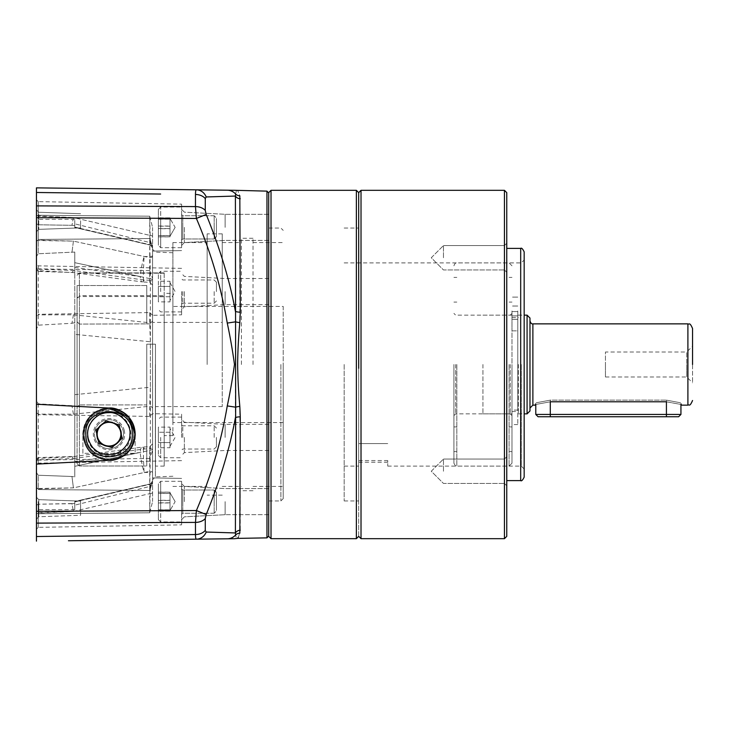 <?xml version="1.0" encoding="UTF-8"?>
<svg xmlns="http://www.w3.org/2000/svg" width="729" height="729" viewBox="0 0 729 729"><rect width="100%" height="100%" fill="white"/><g stroke="black" fill="none" stroke-linecap="round" stroke-linejoin="round"><path stroke-width="0.55" stroke-dasharray="3.65 2.73" d="M121.515 434.174C121.552 427.431 117.405 423.276 109.049 421.69C100.657 423.276 96.492 427.431 96.547 434.174A12.484 12.484 0 0 1 109.031 421.69A12.484 12.484 0 0 1 121.515 434.174A12.484 12.484 0 0 0 109.031 421.69A12.484 12.484 0 0 0 96.547 434.174C96.383 440.917 100.547 445.082 109.031 446.658C117.506 445.082 121.67 440.927 121.515 434.174A12.484 12.484 0 0 0 109.031 421.69A12.484 12.484 0 0 0 96.547 434.174A12.484 12.484 0 0 0 109.031 446.658A12.484 12.484 0 0 0 121.515 434.174A12.484 12.484 0 0 1 109.031 446.658A12.484 12.484 0 0 1 96.547 434.174A12.484 12.484 0 0 0 109.031 446.658A12.484 12.484 0 0 0 121.515 434.174M77.092 275.225L79.415 272.947L164.189 272.947L164.189 466.104L164.189 295.619L79.415 295.619L79.415 272.892L79.415 466.013L79.415 295.619L77.092 297.906L77.092 463.69L77.092 297.906M164.189 272.892L79.415 272.892L77.092 275.216M222.245 322.409L222.245 406.591L222.245 322.409L152.571 322.409L152.571 344.179L152.571 322.409M222.245 406.591L155.477 406.591L155.477 344.179L146.766 344.179L152.571 344.179L152.571 323.858L79.415 324.086L146.766 323.858M146.766 404.914L146.766 344.179L155.477 344.179L155.477 466.104L155.477 344.179L146.766 344.179L146.766 466.013L79.415 466.013L146.766 466.013L146.766 344.179L146.766 404.914L79.415 404.914L146.766 404.914L146.766 466.013L146.766 404.914M152.571 323.858L152.571 344.179L155.477 344.179L155.477 406.591M283.216 306.435L283.216 422.565L283.216 306.435L172.891 306.435L172.891 422.565L172.891 306.435M283.216 422.565L172.891 422.565M172.891 293.377L172.891 435.623L172.891 293.377L164.189 293.377L164.189 435.623L164.189 293.377M172.891 435.623L164.189 435.623M126.81 453.32L82.896 453.32L82.896 434.174L89.339 416.997L109.031 408.049L36.45 404.24M135.157 435.632L135.157 453.32L126.846 453.32M164.189 272.947L164.189 295.619M77.092 407.247L77.092 285.54L77.092 407.247L79.415 404.914L77.092 407.247M146.766 324.086L146.766 285.54L146.766 324.086M79.415 324.086L77.092 321.753L79.415 324.086L79.415 404.914L79.415 324.086M146.766 285.54L77.092 285.54L146.766 285.54M77.092 463.69L79.415 466.013L77.092 463.69M82.896 453.32L82.896 434.174A26.126 26.126 0 0 1 109.031 408.049A26.126 26.126 0 0 1 135.157 434.174L135.157 453.32M268.7 192.638L268.7 536.362M271.024 538.685L271.024 190.315M358.695 536.362L358.695 192.638L358.695 536.362M356.372 190.315L356.372 538.685M692.55 346.211L692.55 382.789L692.55 346.211L686.745 352.016L686.745 364.5L686.745 352.016L605.453 352.016L605.453 364.5L605.453 352.016M529.974 320.951L529.974 318.054M482.944 364.5L482.944 413.853L482.944 364.5M511.977 364.5L511.977 463.207L511.977 364.5M680.941 414.437L666.424 414.437L666.424 400.139C685.151 403.656 685.151 403.656 666.424 400.139C685.151 403.656 685.151 403.656 666.424 400.139L666.424 401.788C686.354 405.461 686.354 405.461 666.424 401.788L550.295 401.788C530.366 405.461 530.366 405.461 550.295 401.788L550.295 400.139C531.569 403.656 531.569 403.656 550.295 400.139C531.569 403.656 531.569 403.656 550.295 400.139L666.424 400.139L550.295 400.139L550.295 414.437L535.779 414.437M518.365 364.5L518.365 413.853L518.365 364.5M686.745 364.5L686.745 376.984L686.745 364.5M605.453 364.5L605.453 376.984L605.453 364.5M666.424 416.76L666.424 414.437L550.295 414.437L550.295 416.76L678.617 416.76M538.102 416.76L550.295 416.76M94.852 437.309A14.516 14.516 0 0 1 105.896 420.004A14.516 14.516 0 0 1 123.201 431.039A14.516 14.516 0 0 0 105.896 420.004A14.516 14.516 0 0 0 94.852 437.309A14.516 14.516 0 0 0 112.166 448.344A14.516 14.516 0 0 0 123.201 431.039A14.516 14.516 0 0 1 112.166 448.344A14.516 14.516 0 0 1 94.852 437.309A14.516 14.516 0 0 0 112.166 448.344A14.516 14.516 0 0 0 123.201 431.039M97.376 436.753A11.928 11.928 0 0 0 111.601 445.82A11.928 11.928 0 0 0 120.677 431.595A11.928 11.928 0 0 0 106.452 422.528A11.928 11.928 0 0 0 97.376 436.753M84.938 439.505A24.677 24.677 0 0 0 114.353 458.268A24.677 24.677 0 0 0 133.125 428.843A24.677 24.677 0 0 0 103.7 410.081A24.677 24.677 0 0 0 84.938 439.505A24.677 24.677 0 0 0 114.353 458.268A24.677 24.677 0 0 0 133.125 428.843A24.677 24.677 0 0 0 103.7 410.081A24.677 24.677 0 0 0 84.938 439.505M87.772 438.876A21.77 21.77 0 0 0 113.733 455.434A21.77 21.77 0 0 0 130.291 429.472A21.77 21.77 0 0 0 104.329 412.915A21.77 21.77 0 0 0 87.772 438.876M111.984 447.542L98.925 443.414L95.973 430.055L106.07 420.806L119.128 424.934L122.08 438.293L111.984 447.542M158.384 511.084L169.994 511.084L169.994 492.722L169.994 509.908L158.384 509.908L158.384 511.084L158.384 492.193L158.384 509.908M181.603 496.549L181.603 514.41L181.603 496.549M158.384 508.796L158.384 483.637L158.384 508.796M160.699 509.726L160.699 481.313L160.699 509.726M181.603 509.726L181.603 481.313L181.603 509.726M214.18 506.254L214.18 490.025L214.18 506.254M216.44 505.352L216.44 492.285L216.44 505.352M169.994 511.084L169.994 509.908M158.384 500.459L169.994 500.459L169.994 510.555L169.994 493.369L158.384 493.369M169.994 500.459L169.994 492.193L158.384 492.193M169.994 492.193L169.994 493.369M169.994 502.81L158.384 502.81M158.384 502.974L169.994 502.974L169.994 492.722L169.994 493.469L158.384 493.469L158.384 511.147L158.384 493.469M181.603 514.3L181.603 488.858L181.603 514.3M158.384 483.792L158.384 519.631L158.384 483.792M160.699 481.486L160.699 521.955L160.699 481.486M181.603 481.486L181.603 521.955L181.603 481.486M214.18 490.125L214.18 513.252L214.18 490.125M216.44 492.367L216.44 510.983L216.44 492.367M169.994 502.974L169.994 493.469M158.384 492.13L169.994 492.13L169.994 510.555L169.994 509.808L158.384 509.808M169.994 492.13L169.994 500.294L158.384 500.294M169.994 500.294L169.994 509.808M169.994 511.147L158.384 511.147M169.994 427.121L169.994 437.418L169.994 427.121L158.384 427.121L158.384 442.567L158.384 427.121M181.603 437.418L181.603 414.19L181.603 437.418M158.384 437.418L158.384 455.415L158.384 437.418M160.699 437.418L160.699 457.739L160.699 437.418M214.18 437.418L214.18 425.8L214.18 437.418M216.44 437.418L216.44 446.768L216.44 437.418M158.384 447.715L158.384 442.567L158.384 447.715L169.994 447.715L169.994 442.567L158.384 442.567L169.994 442.567L169.994 437.418L169.994 446.33L169.994 432.27L169.994 447.715M169.994 432.27L158.384 432.27L169.994 432.27M158.384 217.916L169.994 217.916L169.994 236.278L169.994 219.092L158.384 219.092L158.384 217.916L158.384 236.807L158.384 219.092M181.603 232.451L181.603 214.59L181.603 232.451M158.384 220.204L158.384 245.363L158.384 220.204M160.699 219.274L160.699 247.687L160.699 219.274M181.603 219.274L181.603 247.687L181.603 219.274M214.18 222.746L214.18 238.975L214.18 222.746M216.44 223.648L216.44 236.715L216.44 223.648M169.994 217.916L169.994 219.092M158.384 228.542L169.994 228.542L169.994 218.445L169.994 235.631L158.384 235.631M169.994 228.542L169.994 236.807L158.384 236.807M169.994 236.807L169.994 235.631M169.994 226.19L158.384 226.19M158.384 226.026L169.994 226.026L169.994 236.278L169.994 235.531L158.384 235.531L158.384 217.853L158.384 235.531M181.603 214.7L181.603 240.142L181.603 214.7M158.384 245.208L158.384 209.369L158.384 245.208M160.699 247.514L160.699 207.045L160.699 247.514M181.603 247.514L181.603 207.045L181.603 247.514M214.18 238.875L214.18 215.748L214.18 238.875M216.44 236.633L216.44 218.017L216.44 236.633M169.994 226.026L169.994 235.531M158.384 236.87L169.994 236.87L169.994 218.445L169.994 219.192L158.384 219.192M169.994 236.87L169.994 228.706L158.384 228.706M169.994 228.706L169.994 219.192M169.994 217.853L158.384 217.853M169.994 301.879L169.994 291.582L169.994 301.879L158.384 301.879L158.384 286.433L158.384 301.879M181.603 291.582L181.603 314.81L181.603 291.582M158.384 291.582L158.384 273.585L158.384 291.582M160.699 291.582L160.699 271.261L160.699 291.582M214.18 291.582L214.18 303.2L214.18 291.582M216.44 291.582L216.44 282.232L216.44 291.582M158.384 281.285L158.384 286.433L158.384 281.285L169.994 281.285L169.994 286.433L158.384 286.433L169.994 286.433L169.994 291.582L169.994 282.67L169.994 296.73L169.994 281.285M169.994 296.73L158.384 296.73L169.994 296.73M453.912 364.5L453.912 463.207L453.912 364.5M456.819 364.5L456.819 466.104L456.819 364.5M509.07 364.5L509.07 466.104L509.07 364.5M511.977 310.964L511.977 315.903L511.977 310.964M517.781 310.964L517.781 315.903L517.781 310.964M517.781 368.273L517.781 424.597L517.781 330.857L511.977 330.857L511.977 311.556L511.977 424.597L511.977 330.857L517.781 330.857L517.781 368.273M517.781 319.293L511.977 319.293L517.781 319.293L517.781 364.5L517.781 319.293M517.781 364.5L517.781 410.081L517.781 364.5M517.781 311.556L517.781 330.857L517.781 311.556L511.977 311.556L517.781 311.556M517.781 297.104L511.977 297.104L517.781 297.104M361.019 538.685L361.019 190.315M506.755 257.756L506.755 243.24L506.755 257.756M504.432 257.756L504.432 245.564L504.432 257.756M506.755 471.244L506.755 485.76L506.755 471.244M504.432 471.244L504.432 459.051L504.432 471.244M443.46 257.756L443.46 245.564L443.46 257.756M443.46 471.244L443.46 459.051L443.46 471.244M524.169 477.14L524.169 251.86M506.755 536.362L506.755 192.638M504.432 190.315L504.432 538.685M344.179 364.5L344.179 500.941L344.179 364.5M358.695 364.5L358.695 500.941L358.695 364.5M358.695 462.195L387.728 462.195L387.728 466.104L387.728 460.555L358.695 460.555L358.695 443.587L358.695 460.555M506.755 364.5L506.755 248.379L506.755 364.5M387.728 460.555L387.728 462.195M387.728 443.587L358.695 443.587L387.728 443.587M241.408 364.5L241.408 238.274L241.408 364.5M253.018 364.5L253.018 238.274L253.018 364.5M222.245 364.5L222.245 233.863L222.245 364.5M207.154 364.5L207.154 233.863L207.154 364.5M225.124 437.418L225.124 424.351L225.124 437.418M268.7 437.418L268.7 424.351L268.7 437.418M225.124 501.634L225.124 514.701L225.124 501.634M268.7 501.634L268.7 514.701L268.7 501.634M225.124 291.582L225.124 304.649L225.124 291.582M268.7 291.582L268.7 304.649L268.7 291.582M225.124 227.366L225.124 214.299L225.124 227.366M268.7 227.366L268.7 214.299L268.7 227.366M283.216 364.5L283.216 498.627L283.216 364.5M71.287 536.088L36.45 536.517L36.45 209.852L36.45 220.805L36.45 209.852L38.774 212.257L38.774 229.353L38.774 212.257L36.45 209.852M80.573 220.805L80.573 227.895L80.573 220.805M38.774 220.805L38.774 229.353L38.774 220.805M36.45 519.148L38.774 516.743L80.573 515.285L80.573 508.195L80.573 515.285L80.573 508.195L80.573 515.285L38.774 516.743L38.774 499.647L38.774 516.743L38.774 499.647L38.774 516.743L36.45 519.148L36.45 497.251L36.45 519.148L36.45 508.195L36.45 511.302L196.393 510.537L195.472 522.401L195.472 534.539C195.49 537.464 195.791 539.013 196.393 539.178L68.435 540.745M268.7 364.5L268.7 192.903L268.7 364.5M152.571 278.442L152.571 247.131L152.571 251.095L152.571 247.131L149.718 238.529L152.571 247.131L152.571 479.782L152.571 364.5L152.571 413.689L149.718 416.423L38.263 414.701L38.263 463.143L38.254 459.78L36.45 461.411L36.45 464.984L36.45 399.829L38.19 403.839L71.961 405.707L74.768 406.363L74.768 364.5L74.768 466.323L140.205 452.427L74.768 461.548L74.768 476.921L71.961 476.493L74.768 476.921L74.768 322.637L71.961 323.293L38.19 325.161L36.45 329.171L36.45 316.258L38.263 314.299L38.263 265.857L38.254 269.22L73.419 270.459L144.123 280.009L149.718 280.237L149.718 270.587L152.571 278.442L152.571 315.311L149.718 312.577L38.263 314.299M36.45 269.63L38.209 271.434L38.254 269.22L36.45 267.534L38.19 270.659L74.768 272.682L74.768 252.079L74.768 394.644L150.374 387.236L150.374 278.742L74.768 262.677L140.205 276.573A17.423 2.287 102.3 0 1 142.091 264.627A17.423 2.287 102.3 0 1 144.123 256.453A17.423 0.738 -87.6 0 0 143.695 264.627A17.423 0.738 -87.6 0 0 143.686 282.032A17.423 0.738 -87.6 0 0 143.695 282.032A17.423 0.738 -87.6 0 0 144.123 280.009A17.423 3.672 -82.3 0 1 142.091 281.886L142.091 281.886A17.423 17.423 0 0 0 143.613 282.023M38.218 241.226L38.19 253.756L36.45 256.48L36.45 240.944L36.45 256.48L38.19 253.756L74.768 252.079L74.768 267.452L140.205 276.573A17.423 3.672 -82.3 0 0 142.091 281.886L72.308 272.464L38.209 271.434M152.571 280.72A2.907 2.041 180 0 0 150.374 278.742L149.718 238.529L149.718 256.69L144.123 256.453L73.419 241.126L71.961 252.507L73.419 241.126L38.254 240.105L36.45 240.944L36.45 199.792L36.45 240.944L38.245 240.506L38.263 227.366L38.19 253.756L74.768 252.079L74.768 364.5L74.768 334.356L150.374 341.764L150.374 450.258L149.718 490.471L152.571 481.869L149.718 490.471L149.718 472.31L144.123 472.547A17.423 2.287 -102.3 0 1 142.091 464.373A17.423 2.287 -102.3 0 1 140.205 452.427A17.423 3.672 82.3 0 1 142.091 447.114L71.961 456.846L38.19 458.341L36.45 461.411M38.218 487.774L38.19 475.244L36.45 472.52L36.45 488.056L36.45 472.52L38.19 475.244L38.254 488.895L73.419 487.874L144.123 472.547A17.423 0.738 -92.4 0 1 143.695 464.373A17.423 0.738 -92.4 0 1 143.686 446.968A17.423 0.738 -92.4 0 1 143.695 446.968A17.423 0.738 -92.4 0 1 144.123 448.991A17.423 3.672 82.3 0 0 142.091 447.114A17.423 17.423 0 0 1 143.613 446.977M152.571 450.558L152.571 473.677A2.907 1.367 180 0 0 149.718 472.31L149.718 448.763L149.718 458.413L152.571 450.558L152.571 413.689L181.603 414.19M143.695 446.968L149.791 446.713L149.718 448.763A2.907 2.561 -0 0 0 152.571 446.194M181.603 501.634L181.603 524.862L181.603 501.634M181.603 227.366L181.603 204.138L181.603 227.366M266.96 191.135L266.96 537.865M238.839 535.879L240.269 530.275L239.823 406.418C238.511 392.12 237.782 378.151 237.636 364.5C237.782 350.849 238.511 336.88 239.823 322.582L239.823 195.791C237.007 188.857 237.007 188.857 239.823 195.791A5.805 5.613 -17.5 0 1 235.658 194.042C236.643 189.285 236.643 189.285 235.658 194.042L235.403 196.055A5.805 5.54 0 0 0 240.269 198.725M152.571 501.479L152.571 477.905L152.571 501.479M152.571 473.677L152.571 315.311L181.603 314.81M38.263 501.634L38.263 527.359L38.254 513.052L36.45 513.936L36.45 529.208L36.45 488.056L36.45 529.208L36.45 505.288L38.19 504.222L36.45 505.288L36.45 513.936L38.245 512.66L38.263 527.359L38.263 501.634M152.571 227.521L152.571 251.095L152.571 227.521M36.45 399.829L36.45 316.258M172.891 364.5L172.891 242.566L172.891 364.5M38.218 315.265L38.19 325.161M38.245 216.34L36.45 215.064L36.45 199.792L36.45 223.712L36.45 215.064L38.254 215.957L73.419 217.552L38.245 216.34L38.263 201.641L38.263 227.366L38.263 201.641L38.19 224.778L36.45 223.712L38.19 224.778L71.961 225.316L38.19 224.778L38.218 217.051M149.718 416.423L149.718 406.244L73.419 414.19L38.245 414.127L36.45 412.742M38.218 413.735L38.19 403.839M152.571 448.28A2.907 2.041 0 0 1 150.374 450.258L74.768 466.323L74.768 476.921L74.768 456.318L71.961 456.846L73.419 458.541L38.254 459.78L38.209 457.566L36.45 459.37M38.245 488.494L36.45 488.056L38.254 488.895L38.263 489.56L38.245 488.494L73.419 487.874L71.961 476.493L38.19 475.244L71.961 476.493L73.419 487.874L149.718 471.335A2.907 1.367 0 0 1 152.571 472.693M38.218 511.949L38.19 504.222L38.254 513.052L73.419 511.448L38.245 512.66M205.268 210.417L205.268 198.57L206.189 196.958L235.403 196.055L235.403 311.338C229.945 281.303 220.213 249.008 206.189 214.444L205.268 210.417A11.609 7.901 180 0 0 195.472 206.599L36.45 205.888L36.45 217.698L196.393 218.463L195.472 206.599L195.472 194.461C195.49 191.536 195.791 189.987 196.393 189.822L68.435 188.255M36.45 205.888L36.45 192.483L160.635 194.032M206.189 214.444L196.393 218.463C210.827 252.116 221.115 286.989 227.266 323.084C230.191 336.725 232.597 350.567 234.474 364.618C232.542 378.652 230.136 392.421 227.266 405.916C221.115 441.984 210.827 476.857 196.393 510.537L206.189 514.556C220.213 479.992 229.945 447.697 235.403 417.662L235.403 532.945L206.189 532.042L205.268 530.43L205.268 518.583L206.189 514.556M38.245 414.127L38.263 414.701M36.45 464.109L109.031 460.3M74.768 225.516L71.961 225.316L74.768 225.516L74.768 219.347L74.768 227.102L150.374 244.835L74.768 227.102L74.768 223.83L74.768 227.503L74.768 225.516M36.45 223.712L36.45 219.347L36.45 223.712M36.45 329.171L36.45 461.466M71.961 503.684L38.19 504.222L74.768 503.484L71.961 503.684L73.419 511.448L71.961 503.684M74.768 503.484L74.768 509.653L74.768 501.898L150.374 484.165L74.768 501.898L74.768 505.17L74.768 501.497L74.768 503.484M36.45 505.288L36.45 509.653L36.45 505.288M149.718 216.203L152.571 227.366L149.718 216.203L38.263 215.283L149.718 216.203L150.374 244.835L149.718 235.339A2.907 1.367 0 0 1 152.571 236.706A2.907 1.367 180 0 0 149.718 235.339L149.718 216.203M149.718 512.797L152.571 501.634L149.718 512.797L38.263 513.717L149.718 512.797L150.374 484.165L149.718 493.661A2.907 1.367 180 0 0 152.571 492.294A2.907 1.367 0 0 1 149.718 493.661L149.718 512.797M238.228 537.255L238.82 535.943M152.571 364.5L152.571 249.218L152.571 364.5M227.266 190.196A11.609 11.482 -89.3 0 1 235.658 194.042M196.393 189.822A11.609 10.762 -89.3 0 1 206.189 196.958M240.269 530.275A5.805 5.54 180 0 0 235.403 532.945L235.658 534.958C236.643 539.715 236.643 539.715 235.658 534.958A11.609 11.482 -90.7 0 1 227.266 538.804M206.189 532.042A11.609 10.762 -90.7 0 1 196.393 539.178M240.269 312.176A5.805 1.75 0 0 1 235.403 311.338L235.403 417.662A5.805 1.75 180 0 1 240.269 416.824M227.266 323.084L235.658 321.817A5.805 1.403 4.5 0 0 239.823 322.582M227.266 405.916L235.658 407.183A5.805 1.403 -4.5 0 1 239.823 406.418M149.718 312.577L149.718 322.756L73.419 314.81L38.245 314.873M152.571 256.307A2.907 1.367 180 0 1 149.718 257.665L73.419 241.126L38.245 240.506M73.419 314.81L71.961 323.293M152.571 320.195A2.907 2.561 0 0 1 149.718 322.756L150.374 341.764A2.907 0.538 -0 0 1 152.571 342.293M74.768 334.356L74.768 322.637M74.768 456.318L74.768 461.548M73.419 414.19L71.961 405.707M152.571 408.805A2.907 2.561 180 0 0 149.718 406.244L150.374 387.236A2.907 0.538 180 0 0 152.571 386.707M74.768 394.644L74.768 406.363M73.419 217.552L71.961 225.316L73.419 217.552L149.718 235.339L73.419 217.552M152.571 255.323A2.907 1.367 0 0 1 149.718 256.69L149.718 280.237A2.907 2.561 180 0 1 152.571 282.806M143.695 282.032L149.782 282.287L149.718 280.237M74.768 272.682L74.768 267.452M73.419 270.459L72.289 272.464M36.45 220.805L36.45 231.749L36.45 220.805M80.573 508.195L80.573 501.105L80.573 508.195M164.189 273.184L79.415 273.184L77.092 275.27M77.092 298.088L79.415 296.53L164.189 296.53M527.076 315.147L527.076 413.853M532.881 405.142L532.881 323.858M687.903 323.858L687.903 405.142M124.331 430.784A15.673 15.673 0 0 0 105.641 418.865A15.673 15.673 0 0 0 93.722 437.564A15.673 15.673 0 0 0 112.412 449.483A15.673 15.673 0 0 0 124.331 430.784M182.769 506.254L182.769 490.025L182.769 506.254M182.769 490.125L182.769 513.252L182.769 490.125M182.769 437.418L182.769 425.8L182.769 437.418M182.769 222.746L182.769 238.975L182.769 222.746M182.769 238.875L182.769 215.748L182.769 238.875M182.769 291.582L182.769 303.2L182.769 291.582M510.236 364.5L510.236 413.853L510.236 364.5M455.661 364.5L455.661 413.853L455.661 364.5M521.271 364.5L521.271 466.104L521.271 364.5M520.688 248.379L520.688 480.621M280.893 364.5L280.893 500.941L280.893 364.5M73.419 458.541L144.123 448.991L149.718 448.763M184.355 437.418L184.355 452.618L184.355 437.418M184.355 501.634L184.355 486.434L184.355 501.634M184.355 227.366L184.355 242.566L184.355 227.366M184.355 291.582L184.355 306.781L184.355 291.582M155.377 364.5L155.377 476.884L155.377 364.5M149.718 490.471L38.263 489.56L149.718 490.471M149.718 238.529L38.263 239.44L149.718 238.529M205.268 530.43A11.609 8.511 0 0 1 195.472 534.539L160.635 534.968M36.45 523.112L195.472 522.401A11.609 7.901 0 0 0 205.268 518.583M150.374 244.835L150.374 242.693L150.374 244.835A2.907 2.852 180 0 1 152.571 247.605A2.907 2.852 0 0 0 150.374 244.835M150.374 484.165L150.374 486.307L150.374 484.165A2.907 2.852 -0 0 0 152.571 481.395A2.907 2.852 180 0 1 150.374 484.165M149.718 270.587L38.263 268.864M149.718 458.413L38.263 460.136M195.472 194.461A11.609 8.511 180 0 1 205.268 198.57M239.823 533.209A5.805 5.613 -162.5 0 0 235.658 534.958M73.419 511.448L149.718 493.661L73.419 511.448M164.189 466.104L155.477 466.104M482.944 413.853L511.977 413.853M518.365 413.853L524.169 413.853M511.977 411.53L518.365 411.53M511.977 317.47L518.365 317.47M518.365 315.147L524.169 315.147M482.944 315.147L511.977 315.147M535.779 404.768L535.779 403.347L534.849 405.142M680.941 404.768L680.941 403.347L681.87 405.142M605.453 376.984L686.745 376.984L692.55 382.789M175.142 501.634L169.994 492.722L175.142 501.634L169.994 510.555L175.142 501.634M182.769 490.025L181.603 488.858L182.769 490.025L214.18 490.025L182.769 490.025M158.384 519.631L160.699 521.955L181.603 521.955L160.699 521.955L158.384 519.631M214.18 513.252L182.769 513.252L181.603 514.41L182.769 513.252L214.18 513.252L216.44 510.983L214.18 513.252M216.44 492.285L214.18 490.025L216.44 492.285M181.603 481.313L160.699 481.313L158.384 483.637L160.699 481.313L181.603 481.313M169.994 446.33L175.142 437.418L169.994 428.497M216.44 428.069L214.18 425.8L182.769 425.8L181.603 424.642M158.384 455.415L160.699 457.739L181.603 457.739M216.44 446.768L214.18 449.028L182.769 449.028L181.603 450.194M181.603 417.097L160.699 417.097L158.384 419.421M175.142 227.366L169.994 236.278L175.142 227.366L169.994 218.445L175.142 227.366M182.769 238.975L181.603 240.142L182.769 238.975L214.18 238.975L182.769 238.975M158.384 209.369L160.699 207.045L181.603 207.045L160.699 207.045L158.384 209.369M214.18 215.748L182.769 215.748L181.603 214.59L182.769 215.748L214.18 215.748L216.44 218.017L214.18 215.748M216.44 236.715L214.18 238.975L216.44 236.715M181.603 247.687L160.699 247.687L158.384 245.363L160.699 247.687L181.603 247.687M169.994 282.67L175.142 291.582L169.994 300.503M216.44 300.931L214.18 303.2L182.769 303.2L181.603 304.358M158.384 273.585L160.699 271.261L181.603 271.261M216.44 282.232L214.18 279.972L182.769 279.972L181.603 278.806M181.603 311.903L160.699 311.903L158.384 309.579M453.912 415.594L455.661 413.853L510.236 413.853L511.977 415.594M511.977 463.207L509.07 466.104L456.819 466.104C456.172 466.724 455.206 465.758 453.912 463.207M456.819 426.921L453.912 426.921M456.819 277.403L453.912 277.403M509.07 426.921L511.977 426.921M509.07 277.403L511.977 277.403M511.977 313.406L510.236 315.147L455.661 315.147L453.912 313.406M511.977 265.793L509.07 262.896L456.819 262.896C455.771 262.495 454.805 263.461 453.912 265.793M509.07 451.597L511.977 451.597M509.07 302.079L511.977 302.079M456.819 451.597L453.912 451.597M456.819 302.079L453.912 302.079M517.781 306.034L511.977 306.034L517.781 306.034M517.781 424.597L511.977 424.597M517.781 410.081L511.977 410.081M517.781 315.903L511.977 315.903L517.781 315.903M504.432 245.564L506.755 243.24L504.432 245.564L443.46 245.564L504.432 245.564M504.432 459.051L506.755 456.728L504.432 459.051L443.46 459.051L504.432 459.051M431.267 257.756L443.46 245.564L431.267 257.756L443.46 269.949L504.432 269.949L506.755 272.272L504.432 269.949L443.46 269.949L431.267 257.756M431.267 471.244L443.46 459.051L431.267 471.244L443.46 483.436L504.432 483.436L506.755 485.76L504.432 483.436L443.46 483.436L431.267 471.244M387.728 466.104L521.271 466.104L524.169 469.011M344.179 500.941L358.695 500.941M344.179 262.896L521.271 262.896L524.169 259.989M344.179 466.104L358.695 466.104M344.179 228.059L358.695 228.059M253.018 238.274L241.408 238.274M222.245 242.566L241.408 242.566M222.245 233.863L207.154 233.863M268.7 424.351L225.124 424.351L184.355 422.219L181.603 419.321M268.7 488.576L225.124 488.576L184.355 486.434L181.603 483.537L184.355 486.434L225.124 488.576L268.7 488.576M268.7 278.524L225.124 278.524L184.355 276.382L181.603 273.484M268.7 214.299L225.124 214.299L184.355 212.166L181.603 209.269L184.355 212.166L225.124 214.299L268.7 214.299M268.7 500.941L280.893 500.941L283.216 498.627M80.573 227.895L38.774 229.353L36.45 231.749L38.774 229.353L80.573 227.895M38.774 499.647L36.45 497.251L38.774 499.647L80.573 501.105L38.774 499.647M268.7 450.476L225.124 450.476L184.355 452.618L181.603 455.516M184.355 516.834L181.603 519.731L184.355 516.834L225.124 514.701L184.355 516.834M184.355 242.566L181.603 245.463L184.355 242.566L225.124 240.424L184.355 242.566M268.7 304.649L225.124 304.649L184.355 306.781L181.603 309.679M172.891 476.265L155.377 476.884L152.571 479.782M181.603 478.415L152.571 477.905L181.603 478.415M181.603 250.585L152.571 251.095L181.603 250.585M181.603 460.637L38.263 463.143L36.45 464.984M38.263 527.359L36.45 529.208L38.263 527.359L181.603 524.862L38.263 527.359M172.891 242.566L207.154 242.566M253.018 242.566L283.216 242.566M253.018 486.434L283.216 486.434M172.891 486.434L207.154 486.434M172.891 252.735L155.377 252.116L152.571 249.218M38.263 201.641L36.45 199.792L38.263 201.641L181.603 204.138L38.263 201.641M181.603 268.363L38.263 265.857L36.45 264.016M74.768 219.347L36.45 219.347M74.768 509.653L36.45 509.653M152.571 245.509L150.374 242.693L74.768 223.83M152.571 483.491L150.374 486.307L74.768 505.17M150.329 483.874L74.768 501.506L150.329 483.874C151.231 484.047 151.978 483.108 152.571 481.058L150.329 483.883M72.308 456.536L38.209 457.566M150.329 245.126L74.768 227.494L150.329 245.126C151.231 244.953 151.978 245.892 152.571 247.942L150.329 245.117M149.791 282.287L152.571 285.185M149.791 446.713L152.571 443.815M268.7 228.059L280.893 228.059L283.216 230.373M80.573 213.715L38.774 212.257L80.573 213.715M268.7 514.701L225.124 514.701L268.7 514.701M268.7 240.424L225.124 240.424L268.7 240.424M222.245 495.137L207.154 495.137M222.245 486.434L241.408 486.434M253.018 490.726L241.408 490.726"/><path stroke-width="1.09" d="M206.189 532.042L235.403 532.945L235.658 407.183L235.403 196.055L206.189 196.958L205.268 198.57L205.268 210.417L206.189 214.444C220.213 249.008 229.945 281.303 235.403 311.338A5.805 1.75 180 0 0 240.269 312.176L239.823 322.582C238.511 336.88 237.782 350.849 237.636 364.5C237.782 378.151 238.511 392.12 239.823 406.418L240.269 416.824A5.805 1.75 0 0 0 235.403 417.662C229.945 447.697 220.213 479.992 206.189 514.556L205.268 518.583L205.268 530.43L206.189 532.042A11.609 10.762 89.3 0 1 196.393 539.178L234.474 538.713L196.393 539.178C195.791 539.013 195.49 537.464 195.472 534.539L195.472 522.401L36.45 523.112L36.45 404.24L109.031 408.049L128.696 416.979L135.157 434.174L135.157 435.632M268.7 536.362L268.7 192.638L271.024 190.315L271.024 538.685L268.7 536.362M358.695 368.327L358.695 192.638L358.695 368.327M504.432 190.315L506.755 192.638L506.755 536.362L504.432 538.685L504.432 190.315L361.019 190.315L361.019 538.685L358.695 536.362L356.372 538.685L356.372 190.315L271.024 190.315M692.55 364.5L692.55 328.506L692.55 364.5M524.169 413.853L527.076 413.853L527.076 315.147L529.974 318.054L529.974 410.946L529.974 320.951C530.785 323.239 531.751 324.205 532.881 323.858L532.881 405.142L534.849 405.142M680.941 414.437L678.617 416.76L538.102 416.76L535.779 414.437L550.295 414.437L550.295 401.788C530.366 405.461 530.366 405.461 550.295 401.788L666.424 401.788C686.354 405.461 686.354 405.461 666.424 401.788L666.424 414.437L680.941 414.437L680.941 404.768M550.295 416.76L550.295 414.437L666.424 414.437L666.424 416.76M101.021 425.426A11.855 11.855 0 0 0 105.459 445.483A11.855 11.855 0 0 0 120.604 431.614A11.855 11.855 0 0 0 101.021 425.426M111.984 447.542L98.925 443.414L95.973 430.055L106.07 420.806L119.128 424.934L122.08 438.293L111.984 447.542M520.688 248.379C521.536 247.678 522.702 248.835 524.169 251.86L524.169 477.14C522.702 480.165 521.536 481.322 520.688 480.621L520.688 248.379L506.755 248.379M83.124 434.174C84.673 418.4 93.321 409.762 109.068 408.249C124.832 409.807 133.48 418.446 135.002 434.174C133.434 449.948 124.796 458.587 109.068 460.099C93.312 458.568 84.655 449.93 83.124 434.174M132.241 434.174C133.708 404.276 84.4 404.203 85.822 434.174L85.922 436.361C87.106 464.92 133.735 462.724 132.241 434.174M129.926 434.174C130.409 444.216 119.866 455.488 108.585 454.732C102.643 454.459 97.896 452.563 94.333 449.028C92.182 447.706 88.127 440.899 87.845 436.179C86.013 425.454 95.699 412.286 108.831 412.687C119.501 411.375 131.539 424.688 129.926 434.174M36.45 209.852L36.45 404.24M268.7 536.097L266.96 537.865L266.96 191.135L234.474 190.287M240.269 198.725A5.805 5.54 180 0 1 235.403 196.055L235.658 194.042A5.805 5.613 162.5 0 0 239.823 195.791C237.007 188.857 237.007 188.857 239.823 195.791L240.269 312.176M205.268 518.583A11.609 7.901 180 0 1 195.472 522.401L196.393 510.537C210.891 476.657 221.179 441.783 227.266 405.916C230.191 392.284 232.587 378.442 234.474 364.391C232.551 350.376 230.145 336.607 227.266 323.084C221.179 287.253 210.881 252.38 196.393 218.463L195.472 206.599L195.472 194.461C195.49 191.536 195.791 189.987 196.393 189.822L227.266 190.196L196.393 189.822A11.609 10.762 90.7 0 1 206.189 196.958M109.031 408.049C124.969 409.525 133.689 418.236 135.193 434.174C133.699 450.112 124.978 458.823 109.031 460.3C116.667 461.357 134.801 453.511 135.157 434.174C134.801 414.837 116.667 407.001 109.031 408.049M36.45 464.109L109.031 460.3M68.435 188.255L36.45 187.863L36.45 217.698L196.393 218.463L206.189 214.444M227.266 190.196L234.474 190.287L227.266 190.196A11.609 11.482 90.7 0 1 235.658 194.042C236.643 189.285 236.643 189.285 235.658 194.042M160.635 194.032L36.45 192.483L36.45 187.863L196.393 189.822M196.393 539.178L68.435 540.745M36.45 541.137L36.45 536.517L36.45 541.137M36.45 523.112L36.45 536.517L195.472 534.539A11.609 8.511 180 0 0 205.268 530.43M240.269 416.824L239.823 533.209C237.007 540.143 237.007 540.143 239.823 533.209A5.805 5.613 17.5 0 0 235.658 534.958A11.609 11.482 89.3 0 1 227.266 538.804M266.96 537.865L237.636 538.385L238.228 537.255M239.823 322.582A5.805 1.403 4.5 0 1 235.658 321.817L227.266 323.084M239.823 406.418A5.805 1.403 -4.5 0 0 235.658 407.183L227.266 405.916M206.189 514.556L196.393 510.537L36.45 511.302L36.45 519.148M235.658 534.958C236.643 539.715 236.643 539.715 235.658 534.958L235.403 532.945A5.805 5.54 0 0 1 240.269 530.275M681.87 405.142L687.903 405.142L687.903 323.858C689.124 325.016 689.497 321.334 692.55 328.506M36.45 205.888L195.472 206.599A11.609 7.901 -0 0 1 205.268 210.417M160.635 534.968L71.287 536.088M195.472 194.461A11.609 8.511 0 0 1 205.268 198.57M356.372 538.685L271.024 538.685M361.019 190.315L358.695 192.638L356.372 190.315M527.076 413.853L529.974 410.946M687.903 405.142C689.124 403.984 689.497 407.666 692.55 400.494M524.169 315.147L527.076 315.147M532.881 323.858L687.903 323.858M532.881 405.142L529.974 408.049M535.779 414.437L535.779 404.768M520.688 480.621L506.755 480.621M504.432 538.685L361.019 538.685M268.7 192.903L266.96 191.135M237.636 538.385L234.474 538.713"/></g></svg>
